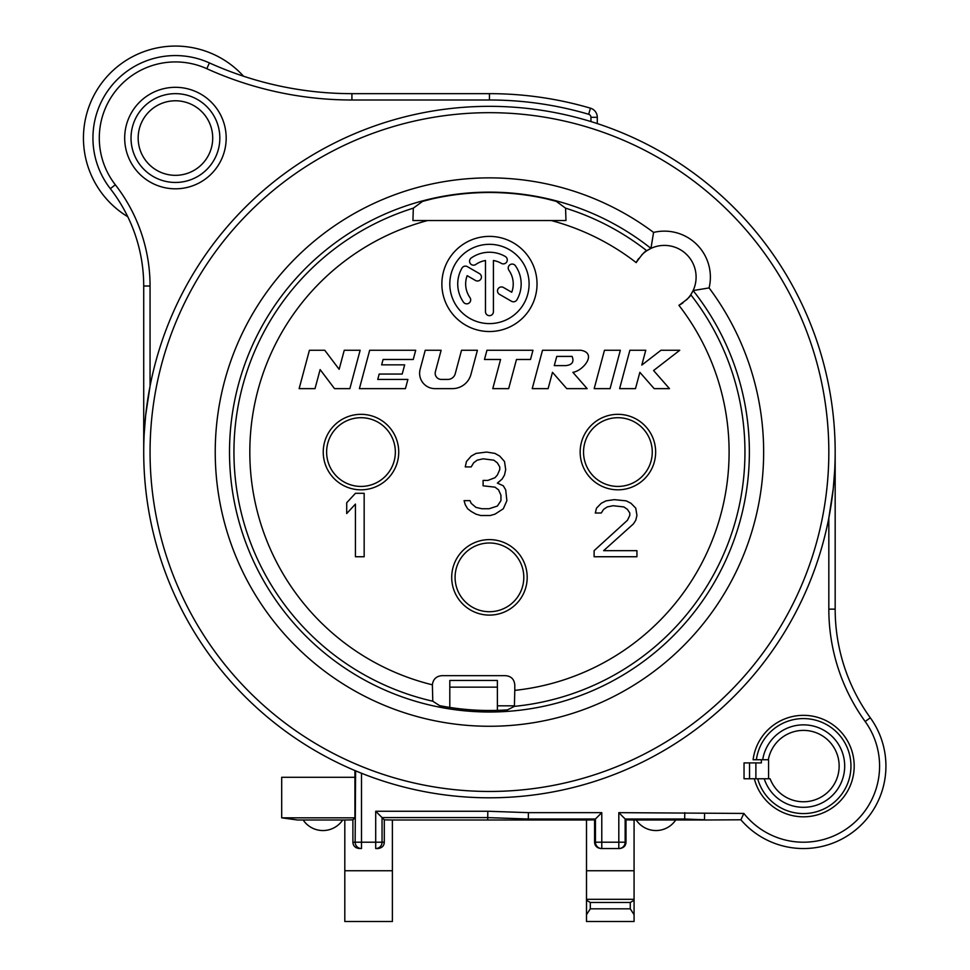 <?xml version="1.0" encoding="UTF-8"?>
<svg xmlns="http://www.w3.org/2000/svg" width="970" height="970" viewBox="0 0 970 970"><rect width="100%" height="100%" fill="white"/><g stroke="black" fill="none" stroke-linecap="round" stroke-linejoin="round"><path stroke-width="1.45" d="M565.571 208.162L556.295 201.36L546.789 198.911A259.572 259.572 0 0 0 432.111 198.911L422.593 201.36L413.317 208.162L412.929 220.529L565.971 220.529L565.571 208.162A255.51 255.51 0 0 1 646.784 250.745C645.171 250.866 641.643 254.807 636.187 262.603A31.719 31.719 0 0 1 638.709 258.505M653.586 232.424A45.99 45.99 0 0 1 709.094 287.92A274.207 274.207 0 0 1 547.662 720.019A274.207 274.207 0 0 1 221.487 393.856A274.207 274.207 0 0 1 653.586 232.424L650.943 248.393L646.784 250.745M514.791 690.373L514.391 706.354L507.565 709.858A258.42 258.42 0 0 1 439.604 705.639L432.79 701.213L432.377 684.82C433.093 679.23 436.27 676.175 441.896 675.654L505.273 675.654C511.178 676.09 514.355 679.267 514.791 685.172L514.791 690.373A239.651 239.651 0 0 0 678.915 305.32A31.719 31.719 0 0 0 683.013 302.81M678.915 305.32C686.699 299.875 690.652 296.347 690.773 294.734L693.113 290.563L709.094 287.92M489.45 106.336A345.732 345.732 0 0 1 835.17 452.068A345.732 345.732 0 0 1 489.45 797.801A345.732 345.732 0 0 1 143.718 452.068A345.732 345.732 0 0 1 489.45 106.336M590.948 121.577L590.948 117.309A3.177 3.177 0 0 0 588.669 114.266A352.074 352.074 0 0 0 489.45 99.995L351.916 99.995A352.074 352.074 0 0 1 206.804 68.7A76.121 76.121 0 0 0 115.333 184.785A164.936 164.936 0 0 1 150.059 286.017L150.059 386.145L145.73 414.82M145.561 416.445L144.215 433.541M143.718 450.335L143.718 286.017A158.595 158.595 0 0 0 110.325 188.677A82.462 82.462 0 0 1 209.423 62.917A345.732 345.732 0 0 0 351.916 93.653L489.45 93.653A358.415 358.415 0 0 1 590.451 108.179A9.518 9.518 0 0 1 597.29 117.309L597.29 123.59L595.507 123.008M361.495 773.248L361.495 842.202L355.141 842.202L355.614 770.847M355.82 770.932L356.972 771.417M124.681 138.055A50.755 50.755 0 0 0 175.437 188.81A50.755 50.755 0 0 0 226.18 138.055A50.755 50.755 0 0 0 175.437 87.312A50.755 50.755 0 0 0 124.681 138.055M749.531 762.905L749.531 778.764L744.038 778.764L744.038 762.905L761.377 762.905L761.377 759.74L753.108 759.74A50.755 50.755 0 0 1 828.804 722.116A50.755 50.755 0 0 1 834.176 806.47A50.755 50.755 0 0 1 754.32 778.764M138.164 138.055A37.272 37.272 0 0 1 175.437 100.783A37.272 37.272 0 0 1 212.709 138.055A37.272 37.272 0 0 1 175.437 175.327A37.272 37.272 0 0 1 138.164 138.055M354.923 770.556L354.923 777.297L281.688 777.297L281.688 817.819L297.547 820.002L344.811 820.002L344.811 921.5L392.389 921.5L392.389 870.745L344.811 870.745M497.38 705.82L514.488 705.82M749.531 778.764L768.567 778.764L768.567 759.74L761.377 759.74M354.923 777.297L354.923 817.819L352.898 819.844L352.898 842.202L355.141 842.202A6.341 6.341 90 0 0 361.495 848.544L361.495 842.202L375.705 842.202L375.705 811.247L487.825 811.247L528.395 812.654L528.286 820.002L586.498 820.002L586.498 870.745L634.077 870.745L634.077 820.002L626.002 819.844L618.812 812.654L743.857 813.442A76.121 76.121 0 0 0 849.429 826.755A76.121 76.121 0 0 0 865.167 721.51A191.89 191.89 0 0 1 828.829 609.148L828.829 517.992L833.157 489.316M833.339 487.692L834.673 470.595M835.17 453.802L835.17 609.148A185.549 185.549 0 0 0 870.308 717.788A82.462 82.462 0 0 1 854.497 830.853A82.462 82.462 0 0 1 740.874 819.783L704.45 820.002L740.874 819.783A82.462 82.462 0 0 0 854.497 830.853A82.462 82.462 0 0 0 870.308 717.788L865.167 721.51M743.857 813.442L740.874 819.783M704.584 813.442L704.462 819.783L684.662 819.007L684.662 820.002L704.45 820.002M755.885 762.905L755.885 778.764M768.567 778.764L770.107 778.764A35.684 35.684 0 0 0 826.622 793.23A35.684 35.684 0 0 0 821.238 735.139A35.684 35.684 0 0 0 768.337 759.74M634.077 820.002L636.199 820.002A23.789 23.789 0 0 0 675.726 820.002L684.662 820.002M675.726 820.002L636.199 820.002M626.002 819.844L626.002 842.202C625.82 845.84 623.686 847.962 619.612 848.544L601.776 848.544A6.341 6.341 -90 0 1 595.434 842.202L601.776 842.202L601.776 812.654L594.586 819.844L586.498 820.002M684.784 812.654L684.662 819.007L625.153 819.007L625.153 842.202L601.776 842.202L601.776 848.544L600.963 848.544C596.902 847.962 594.768 845.84 594.586 842.202L594.586 819.844M626.002 842.202L625.153 842.202A6.341 6.341 90 0 1 618.812 848.544L618.812 812.654M619.612 848.544L600.963 848.544L597.787 847.695M392.389 870.745L392.389 820.002L384.302 819.844L384.302 842.202C384.12 845.84 381.998 847.962 377.924 848.544L375.705 848.544A6.341 6.341 -90 0 0 382.047 842.202L382.047 817.601L487.716 817.601L487.716 820.002L528.286 820.002M377.924 848.544L375.705 848.544L375.705 842.202L384.302 842.202M356.099 847.695L359.276 848.544C355.202 847.962 353.08 845.84 352.898 842.202M392.389 820.002L487.716 820.002M487.825 811.247L487.716 817.601L528.286 819.007L595.434 819.007L595.434 842.202L594.586 842.202M375.705 811.247L384.302 819.844M354.923 817.819L281.688 817.819M352.898 819.844L344.811 820.002M342.689 820.002A23.789 23.789 0 0 1 303.161 820.002M344.811 914.674L344.811 900.269M586.498 900.269L586.498 870.745L586.498 921.5L586.498 900.269L590.306 902.464L630.27 902.464L634.077 900.269L634.077 870.745L634.077 921.5L586.498 921.5M590.306 902.464L590.306 908.817L586.498 914.674M590.306 908.817L630.27 908.817L630.27 902.464M634.077 914.674L630.27 908.817M586.498 899.299L634.077 899.299M243.531 76.218A91.98 91.98 0 0 0 104.433 79.576A91.98 91.98 0 0 0 127.785 216.734M449.801 687.148L497.38 687.148L497.38 680.443L449.801 680.443L449.801 707.433M497.38 687.148L497.38 710.367M686.42 299.948A31.719 31.719 0 0 0 692.447 291.921M693.065 290.673A31.719 31.719 0 0 0 650.846 248.441M649.597 249.072A31.719 31.719 0 0 0 641.57 255.098M537.028 283.955A47.578 47.578 0 0 0 489.45 236.389A47.578 47.578 0 0 0 441.871 283.955A47.578 47.578 0 0 0 489.45 331.534A47.578 47.578 0 0 0 537.028 283.955M529.099 283.955A39.649 39.649 0 0 1 489.45 323.604A39.649 39.649 0 0 1 449.801 283.955A39.649 39.649 0 0 1 489.45 244.319A39.649 39.649 0 0 1 529.099 283.955M516.913 299.815A31.719 31.719 0 0 0 515.434 265.768A3.965 3.965 0 0 0 509.905 264.798A3.965 3.965 0 0 0 508.935 270.315A23.789 23.789 0 0 1 511.736 292.261L503.442 287.472A3.965 3.965 0 0 0 498.034 288.914A3.965 3.965 0 0 0 499.477 294.334L511.493 301.27A3.965 3.965 0 0 0 516.913 299.815M475.482 280.475A3.965 3.965 0 0 0 480.89 279.02A3.965 3.965 0 0 0 479.447 273.613L467.394 266.653A3.965 3.965 0 0 0 461.975 268.108A31.719 31.719 0 0 0 463.466 302.155A3.965 3.965 0 0 0 468.983 303.125A3.965 3.965 0 0 0 469.965 297.608A23.789 23.789 0 0 1 467.152 275.662L475.482 280.475M505.309 256.492A31.719 31.719 0 0 0 471.25 257.984A3.965 3.965 0 0 0 470.28 263.5A3.965 3.965 0 0 0 475.797 264.47A23.789 23.789 0 0 1 485.485 260.506L485.485 311.709A3.965 3.965 0 0 0 489.45 315.674A3.965 3.965 0 0 0 493.415 311.709L493.415 260.506A23.789 23.789 0 0 1 501.344 263.355A3.965 3.965 0 0 0 506.752 261.912A3.965 3.965 0 0 0 505.309 256.492M542.509 350.267L532.227 388.63L548.111 388.63L552.488 372.322L566.759 388.63L587.153 388.63L572.882 372.322C582.934 371.001 597.665 353.213 580.872 350.267L542.509 350.267M554.282 365.617L556.756 356.402L572.094 356.402C574.276 361.846 572.179 364.914 565.789 365.617L554.282 365.617M594.186 388.63L610.069 388.63L620.351 350.267L604.468 350.267L594.186 388.63M619.612 388.63L635.495 388.63L639.861 372.322L654.168 388.63L669.482 388.63L653.586 370.528L679.752 350.267L660.946 350.267L641.801 365.096L645.765 350.267L629.882 350.267L619.612 388.63M532.979 350.267L486.94 350.267L484.479 359.482L500.593 359.482L492.772 388.63L508.668 388.63L516.476 359.482L530.505 359.482L532.979 350.267M477.41 350.267L461.526 350.267L455.233 373.741A7.675 7.675 0 0 1 447.825 379.428L441.314 379.428A6.135 6.135 0 0 1 435.384 371.704L441.12 350.267L425.236 350.267L420.131 369.315A15.35 15.35 0 0 0 434.96 388.63L452.42 388.63A19.182 19.182 0 0 0 470.947 374.42L477.41 350.267M415.706 350.267L369.667 350.267L359.397 388.63L405.424 388.63L407.897 379.428L377.742 379.428L379.185 374.056L402.198 374.056L404.672 364.853L381.646 364.853L383.089 359.482L413.244 359.482L415.706 350.267M360.137 350.267L344.253 350.267L339.148 369.315L324.756 350.267L309.418 350.267L299.136 388.63L315.02 388.63L320.124 369.582L334.517 388.63L349.867 388.63L360.137 350.267M364.162 556.744L364.162 493.306L355.432 493.306L346.714 502.751L346.714 513.542L355.432 504.097L355.432 556.744L364.162 556.744M594.113 550.669L594.113 556.744L636.938 556.744L636.938 550.669L603.631 550.669L633.374 523.945L635.75 520.296L636.938 515.434L635.75 508.147L630.985 503.284L626.232 500.859L614.337 499.647L606.007 500.859L601.255 503.284L596.489 508.147L595.301 513.009L601.255 513.009L603.631 509.359L607.196 506.934L613.149 505.722L623.855 506.934L627.42 509.359L629.797 513.009L629.797 515.434L627.42 520.296L594.113 550.669M503.321 508.753L506.886 500.653L505.697 489.862L503.321 485.812L497.38 483.108L502.133 479.059L504.509 475.009L505.697 469.613L504.509 461.514L499.756 456.118L494.991 453.414L486.673 452.068L475.967 453.414L471.202 456.118L466.449 461.514L465.26 466.909L471.202 466.909L473.59 462.872L477.155 460.168L483.096 458.822L493.803 460.168L497.38 462.872L499.756 466.909L499.756 469.613L497.38 475.009L494.991 477.713L487.861 480.417L483.096 480.417L483.096 485.812L494.991 487.158L498.568 489.862L500.944 495.258L500.944 500.653L497.38 506.061L489.05 508.753L481.908 508.753L475.967 507.407L471.202 503.357L470.013 500.653L464.072 500.653L465.26 504.703L467.637 508.753L471.202 511.457L475.967 514.161L480.72 515.506L490.238 515.506L494.991 514.161L503.321 508.753M650.943 248.393A31.719 31.719 0 0 1 693.113 290.563A259.936 259.936 0 0 1 547.056 705.542A259.936 259.936 0 0 1 235.977 394.463A259.936 259.936 0 0 1 650.943 248.393A31.719 31.719 0 0 1 693.113 290.563M655.647 452.068A37.745 37.745 0 0 1 617.902 489.814A37.745 37.745 0 0 1 580.157 452.068A37.745 37.745 0 0 1 617.902 414.323A37.745 37.745 0 0 1 655.647 452.068M398.731 452.068A37.745 37.745 0 0 1 360.986 489.814A37.745 37.745 0 0 1 323.24 452.068A37.745 37.745 0 0 1 360.986 414.323A37.745 37.745 0 0 1 398.731 452.068M527.195 577.356A37.745 37.745 0 0 1 489.45 615.101A37.745 37.745 0 0 1 451.705 577.356A37.745 37.745 0 0 1 489.45 539.611A37.745 37.745 0 0 1 527.195 577.356M413.317 208.162A255.51 255.51 0 0 0 432.79 701.213M514.391 706.354A255.51 255.51 0 0 0 690.773 294.734M489.45 112.678A339.391 339.391 0 0 1 828.829 452.068A339.391 339.391 0 0 1 489.45 791.459A339.391 339.391 0 0 1 150.059 452.068A339.391 339.391 0 0 1 489.45 112.678M528.395 812.654L601.776 812.654M131.023 138.055A44.402 44.402 0 0 1 175.437 93.653A44.402 44.402 0 0 1 219.838 138.055A44.402 44.402 0 0 1 175.437 182.457A44.402 44.402 0 0 1 131.023 138.055M590.948 117.309L597.29 117.309M828.829 609.148L835.17 609.148M764.227 778.764A41.237 41.237 0 0 0 829.411 798.128A41.237 41.237 0 0 0 824.027 730.349A41.237 41.237 0 0 0 762.711 759.74M757.691 778.764A47.494 47.494 0 0 0 832.551 803.621A47.494 47.494 0 0 0 827.168 724.929A47.494 47.494 0 0 0 756.382 759.74M588.669 114.266L590.451 108.179M489.45 99.995L489.45 93.653M351.916 99.995L351.916 93.653M206.804 68.7L209.423 62.917M115.333 184.785L110.325 188.677M150.059 286.017L143.718 286.017M427.649 220.529A239.651 239.651 0 0 0 432.377 684.82M551.251 220.529A239.651 239.651 0 0 1 636.187 262.603M652.264 452.068A34.362 34.362 0 0 0 617.902 417.706A34.362 34.362 0 0 0 583.54 452.068A34.362 34.362 0 0 0 617.902 486.431A34.362 34.362 0 0 0 652.264 452.068M395.348 452.068A34.362 34.362 0 0 0 360.986 417.706A34.362 34.362 0 0 0 326.623 452.068A34.362 34.362 0 0 0 360.986 486.431A34.362 34.362 0 0 0 395.348 452.068M523.8 577.356A34.362 34.362 0 0 0 489.45 542.994A34.362 34.362 0 0 0 455.088 577.356A34.362 34.362 0 0 0 489.45 611.718A34.362 34.362 0 0 0 523.8 577.356"/></g></svg>
